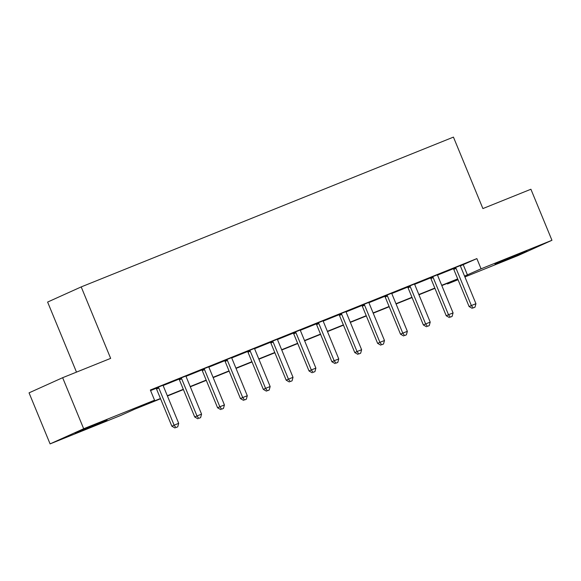 <?xml version="1.0" encoding="UTF-8"?>
<svg xmlns="http://www.w3.org/2000/svg" width="581" height="581" viewBox="0 0 581 581"><rect width="100%" height="100%" fill="white"/><g stroke="black" fill="none" stroke-linecap="round" stroke-linejoin="round"><path stroke-width="0.87" d="M98.204 423.367L107.049 419.998L99.562 423.346L75.189 433.128L98.204 423.367M517.998 254.42L526.844 251.05L519.356 254.398L494.99 264.181L517.998 254.42M76.489 372.123L47.613 302.062L81.202 286.912L453.441 137.109L482.898 208.572L530.911 189.246L551.95 240.287L518.361 255.437L464.909 276.948M458.031 279.715L447.479 283.964L457.85 279.287M447.247 283.397L447.479 283.964M160.552 398.777L134.589 409.227L120.971 415.364L50.089 443.891L83.679 428.742L154.561 400.215L140.943 406.359L160.443 398.508M83.679 428.742L62.639 377.701L29.05 392.85L50.089 443.891M460.45 265.873L476.863 258.603L150.348 390.011L154.561 400.215M150.581 390.577L156.115 388.348M163.21 385.493L178.984 379.146M186.073 376.292L201.847 369.944M208.935 367.09L224.709 360.743L224.411 360.416M231.804 357.889L247.579 351.541M254.667 348.687L270.441 342.34M277.536 339.486L293.303 333.138M300.399 330.284L316.173 323.937M323.261 321.082L339.035 314.735M346.131 311.881L361.898 305.533M368.993 302.679L384.767 296.332M391.855 293.478L407.63 287.13M414.725 284.276L430.492 277.929M437.587 275.074L453.362 268.727M460.435 265.539L453.136 268.473M437.566 274.74L430.267 277.674M414.703 283.942L407.404 286.876M391.841 293.144L384.542 296.078M368.971 302.345L361.672 305.279M346.109 311.547L338.81 314.481M323.247 320.748L315.948 323.682M300.377 329.95L293.078 332.891M277.515 339.151L270.216 342.093M254.645 348.353L247.353 351.294M231.783 357.555L224.484 360.496M208.92 366.756L201.622 369.698M186.051 375.958L178.752 378.899M163.188 385.159L155.89 388.101M62.639 377.701L110.651 358.375L81.202 286.912M476.863 258.603L481.068 268.814L551.95 240.287M464.568 276.113L481.068 268.814M167.328 395.741L183.313 389.306M190.19 386.539L206.175 380.105M213.053 377.338L229.037 370.903M235.922 368.136L251.907 361.702M258.785 358.935L274.769 352.5M281.647 349.733L297.632 343.298M304.517 340.531L320.501 334.097M327.379 331.33L343.364 324.895M350.249 322.128L366.226 315.694M373.111 312.927L389.096 306.492M395.973 303.725L411.958 297.29M418.843 294.516L434.82 288.089M441.705 285.315L457.69 278.887M457.799 279.149L441.814 285.583M434.929 288.35L418.952 294.785M412.067 297.552L396.082 303.986M389.205 306.753L373.22 313.188M366.335 315.955L350.358 322.39M343.473 325.157L327.488 331.591M320.61 334.358L304.626 340.793M297.741 343.56L281.756 349.994M274.878 352.761L258.894 359.196M252.016 361.97L236.031 368.398M229.146 371.172L213.162 377.599M206.284 380.373L190.299 386.801M183.422 389.575L167.437 396.002M463.246 264.747L467.451 274.958M456.049 268.378L453.783 269.402L469.099 306.565L471.365 305.541L456.049 268.378A2.208 1.968 65.7 0 0 455.606 267.674L455.402 267.449M473.152 307.952L474.982 307.211L473.152 307.952L471.365 305.541L475.941 303.703L460.624 266.541A2.208 1.968 65.7 0 1 460.442 265.728L460.428 265.43M453.783 269.402A2.208 1.968 65.7 0 0 453.333 268.698L453.064 268.393M469.099 306.565L472.244 308.358M474.982 307.211L475.941 303.703M433.186 277.58L430.913 278.604L446.23 315.766L448.503 314.742L433.186 277.58A2.208 1.968 65.7 0 0 432.736 276.876L432.54 276.65M450.29 317.153L452.112 316.413L450.29 317.153L448.503 314.742L453.071 312.905L437.754 275.743A2.208 1.968 65.7 0 1 437.573 274.929L437.566 274.631M430.913 278.604A2.208 1.968 65.7 0 0 430.47 277.9L430.194 277.595M446.23 315.766L449.382 317.56M452.112 316.413L453.071 312.905M410.317 286.782L408.051 287.806L423.367 324.968L425.633 323.944L410.317 286.782A2.208 1.968 65.7 0 0 409.874 286.077L409.67 285.852M427.42 326.355L429.25 325.614L427.42 326.355L425.633 323.944L430.209 322.106L414.892 284.944A2.208 1.968 65.7 0 1 414.711 284.131L414.696 283.833M408.051 287.806A2.208 1.968 65.7 0 0 407.601 287.101L407.332 286.796M423.367 324.968L426.512 326.762M429.25 325.614L430.209 322.106M387.454 295.983L385.188 297.007L400.505 334.169L402.771 333.145L387.454 295.983A2.208 1.968 65.7 0 0 387.011 295.279L386.808 295.054M404.558 335.557L406.388 334.816L404.558 335.557L402.771 333.145L407.346 331.308L392.03 294.146A2.208 1.968 65.7 0 1 391.848 293.332L391.834 293.035M385.188 297.007A2.208 1.968 65.7 0 0 384.738 296.303L384.469 295.998M400.505 334.169L403.65 335.963M406.388 334.816L407.346 331.308M364.592 305.192L362.319 306.209L377.635 343.371L379.909 342.347L364.592 305.192A2.208 1.968 65.7 0 0 364.142 304.48L363.946 304.255M381.688 344.758L383.518 344.025L381.688 344.758L379.909 342.347L384.477 340.51L369.16 303.347A2.208 1.968 65.7 0 1 368.979 302.534L368.971 302.236M362.319 306.209A2.208 1.968 65.7 0 0 361.876 305.504L361.6 305.199M377.635 343.371L380.78 345.165M383.518 344.025L384.477 340.51M341.722 314.394L339.457 315.41L354.773 352.573L357.039 351.549L341.722 314.394A2.208 1.968 65.7 0 0 341.279 313.682L341.076 313.457M358.826 353.96L360.656 353.226L358.826 353.96L357.039 351.549L361.614 349.711L346.298 312.549A2.208 1.968 65.7 0 1 346.116 311.736L346.102 311.438M339.457 315.41A2.208 1.968 65.7 0 0 339.006 314.706L338.738 314.401M354.773 352.573L357.918 354.366M360.656 353.226L361.614 349.711M318.86 323.595L316.594 324.619L331.904 361.774L334.177 360.75L318.86 323.595A2.208 1.968 65.7 0 0 318.417 322.883L318.214 322.666M335.963 363.161L337.793 362.428L335.963 363.161L334.177 360.75L338.752 358.913L323.435 321.751A2.208 1.968 65.7 0 1 323.254 320.937L323.239 320.639M316.594 324.619A2.208 1.968 65.7 0 0 316.144 323.907L315.875 323.602M331.904 361.774L335.055 363.568M337.793 362.428L338.752 358.913M295.998 332.797L293.725 333.821L309.041 370.976L311.314 369.952L295.998 332.797A2.208 1.968 65.7 0 0 295.547 332.085L295.351 331.867M313.094 372.363L314.924 371.629L313.094 372.363L311.314 369.952L315.882 368.114L300.566 330.952A2.208 1.968 65.7 0 1 300.384 330.139L300.37 329.841M293.725 333.821A2.208 1.968 65.7 0 0 293.282 333.109L293.006 332.804M309.041 370.976L312.186 372.77M314.924 371.629L315.882 368.114M273.128 341.998L270.862 343.022L286.179 380.177L288.445 379.153L273.128 341.998A2.208 1.968 65.7 0 0 272.685 341.287L272.482 341.069M290.231 381.564L292.061 380.831L290.231 381.564L288.445 379.153L293.02 377.316L277.703 340.154A2.208 1.968 65.7 0 1 277.522 339.34L277.507 339.043M270.862 343.022A2.208 1.968 65.7 0 0 270.412 342.311L270.143 342.006M286.179 380.177L289.323 381.971M292.061 380.831L293.02 377.316M250.266 351.2L248 352.224L263.309 389.379L265.582 388.355L250.266 351.2A2.208 1.968 65.7 0 0 249.823 350.488L249.619 350.27M267.369 390.766L269.199 390.033L267.369 390.766L265.582 388.355L270.158 386.518L254.841 349.355A2.208 1.968 65.7 0 1 254.66 348.542L254.645 348.244M248 352.224A2.208 1.968 65.7 0 0 247.55 351.512L247.274 351.207M263.309 389.379L266.461 391.173M269.199 390.033L270.158 386.518M227.403 360.402L225.13 361.426L240.447 398.581L242.72 397.557L227.403 360.402A2.208 1.968 65.7 0 0 226.953 359.69L226.757 359.472M244.499 399.968L246.329 399.234L244.499 399.968L242.72 397.557L247.288 395.719L231.972 358.557A2.208 1.968 65.7 0 1 231.79 357.743L231.775 357.446M225.13 361.426A2.208 1.968 65.7 0 0 224.687 360.714L226.953 359.69M240.447 398.581L243.592 400.382M246.329 399.234L247.288 395.719M204.534 369.603L202.268 370.627L217.584 407.782L219.85 406.758L204.534 369.603A2.208 1.968 65.7 0 0 204.091 368.891L203.887 368.674M221.637 409.169L223.467 408.436L221.637 409.169L219.85 406.758L224.426 404.921L209.109 367.758A2.208 1.968 65.7 0 1 208.928 366.945L208.913 366.647M202.268 370.627A2.208 1.968 65.7 0 0 201.818 369.915L201.549 369.618M217.584 407.782L220.729 409.583M223.467 408.436L224.426 404.921M181.671 378.805L179.398 379.829L194.715 416.984L196.988 415.967L181.671 378.805A2.208 1.968 65.7 0 0 181.221 378.093L181.025 377.875M198.775 418.371L200.605 417.637L198.775 418.371L196.988 415.967L201.563 414.122L186.247 376.96A2.208 1.968 65.7 0 1 186.065 376.147L186.051 375.849M179.398 379.829A2.208 1.968 65.7 0 0 178.955 379.117L178.679 378.819M194.715 416.984L197.867 418.785M200.605 417.637L201.563 414.122M158.809 388.006L156.536 389.03L171.853 426.185L174.126 425.169L158.809 388.006A2.208 1.968 65.7 0 0 158.359 387.295L158.163 387.077M175.905 427.572L177.735 426.839L175.905 427.572L174.126 425.169L178.694 423.324L163.377 386.162A2.208 1.968 65.7 0 1 163.196 385.348L163.181 385.05M156.536 389.03A2.208 1.968 65.7 0 0 156.093 388.319L155.817 388.021M171.853 426.185L174.997 427.986M177.735 426.839L178.694 423.324M455.606 267.674L453.333 268.698M432.736 276.876L430.47 277.9M409.874 286.077L407.601 287.101M387.011 295.279L384.738 296.303M364.142 304.48L361.876 305.504M341.279 313.682L339.006 314.706M318.417 322.883L316.144 323.907M295.547 332.085L293.282 333.109M272.685 341.287L270.412 342.311M249.823 350.488L247.55 351.512M204.091 368.891L201.818 369.915M181.221 378.093L178.955 379.117M158.359 387.295L156.093 388.319"/></g></svg>
